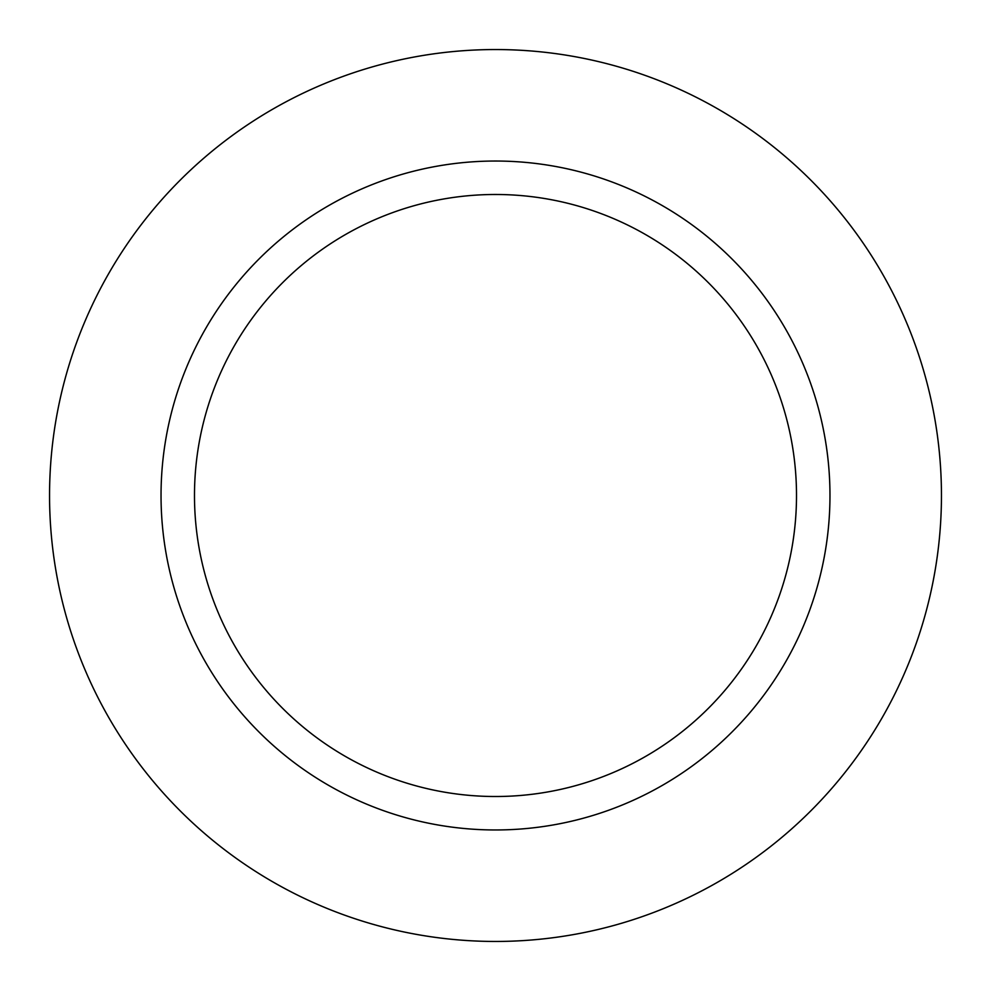 <?xml version="1.0" encoding="UTF-8"?>
<svg xmlns="http://www.w3.org/2000/svg" width="991" height="991" viewBox="0 0 991 991"><rect width="100%" height="100%" fill="white"/><g stroke="black" fill="none" stroke-linecap="round" stroke-linejoin="round"><path stroke-width="1.49" d="M49.55 495.5A445.95 445.95 0 0 1 718.475 109.295A445.95 445.95 0 0 1 718.475 881.705A445.95 445.95 0 0 1 49.55 495.5A445.95 445.95 0 0 1 718.475 109.295A445.95 445.95 0 0 1 718.475 881.705A445.95 445.95 0 0 1 49.55 495.5M161.037 495.5A334.462 334.462 0 0 1 662.731 205.843A334.462 334.462 0 0 1 662.731 785.157A334.462 334.462 0 0 1 161.037 495.5M194.484 495.5A301.016 301.016 0 0 1 646.008 234.817A301.016 301.016 0 0 1 646.008 756.183A301.016 301.016 0 0 1 194.484 495.5"/></g></svg>
